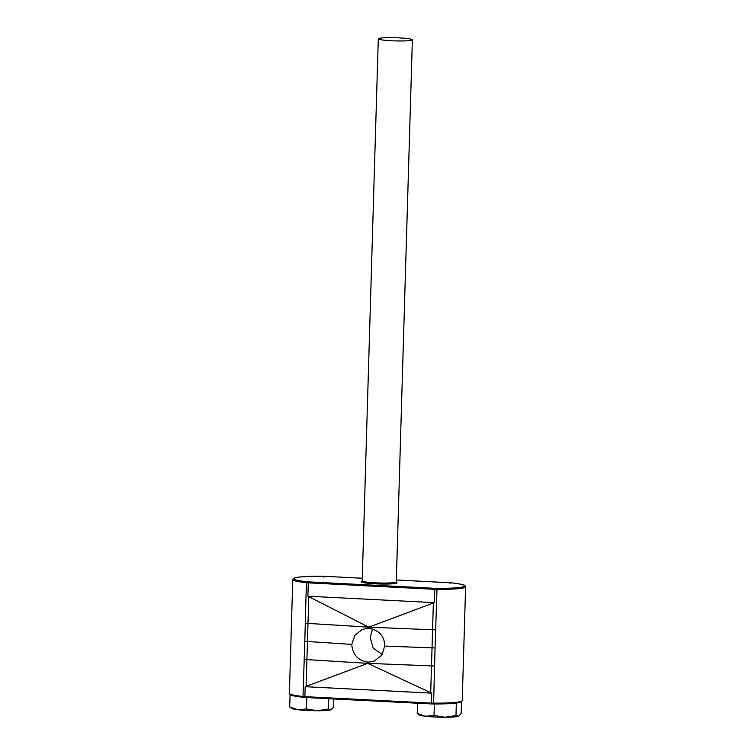 <?xml version="1.0" encoding="UTF-8"?>
<svg xmlns="http://www.w3.org/2000/svg" width="755" height="755" viewBox="0 0 755 755"><rect width="100%" height="100%" fill="white"/><g stroke="black" fill="none" stroke-linecap="round" stroke-linejoin="round"><path stroke-width="1.13" d="M461.494 701.782L461.145 713.551L458.502 716.287L455.973 715.495L444.94 717.25A19.894 1.859 -178.3 0 1 434.663 716.976A19.894 1.859 -178.3 0 1 425.575 716.259L417.232 713.513L417.534 703.226M458.502 716.287A19.894 1.859 -178.3 0 0 458.738 716.184L458.776 716.165A19.894 1.859 -178.3 0 1 458.738 716.184L458.502 716.287A19.894 1.859 -178.3 0 1 444.94 717.25L434.021 715.476L425.575 716.259A19.894 1.859 -178.3 0 1 419.506 715.023L417.232 713.513M333.842 698.951L333.606 707.039L330.973 709.785L328.444 708.983L317.411 710.748A19.894 1.859 -178.3 0 1 307.125 710.474A19.894 1.859 -178.3 0 1 298.036 709.757L289.693 707.01L290.09 694.619M331.237 709.662A19.894 1.859 -178.3 0 1 331.209 709.681L330.973 709.785A19.894 1.859 -178.3 0 1 317.411 710.748L306.483 708.964L298.036 709.757A19.894 1.859 -178.3 0 1 291.968 708.511L289.693 707.01M399.168 37.873A17.054 1.595 1.7 0 0 378.293 38.807A17.054 1.595 1.7 0 0 391.496 40.751A17.054 1.595 1.7 0 0 412.372 39.817A17.054 1.595 1.7 0 0 399.168 37.873M384.72 646.091L381.87 655.18L374.301 661.05L368.94 662.097A16.912 16.421 -110.6 0 1 366.552 661.975C357.445 659.879 352.519 654.028 351.773 644.411L354.916 635.238L362.4 629.377L367.553 628.405A16.912 16.421 69.4 0 1 369.941 628.528C379.623 630.642 384.55 636.493 384.72 646.091L435.05 647.941L436.994 589.353A9.098 0.849 -178.3 0 1 434.767 589.306L434.37 602.65L307.88 596.195L368.789 627.15L369.941 628.528M372.602 629.047L370.176 637.494L373.234 648.149L382.294 654.538M456.548 703.037L455.935 703.113M455.973 715.495L456.341 703.113M434.021 715.476L434.361 703.971M328.444 708.983L328.746 698.696M306.483 708.964L306.823 697.573M431.454 703.924L305.171 697.488L304.897 696.648L431.388 703.103L431.69 693.147L305.19 686.701L367.713 663.352L366.552 661.975M431.69 693.147L367.713 663.352L368.94 662.097M323.612 577.094L323.527 576.263L362.277 578.236L323.527 576.263A8.182 0.764 1.7 0 0 321.621 576.235A36.325 3.397 1.7 0 0 294.639 577.981A36.325 3.397 1.7 0 0 306.983 581.727A8.182 0.764 1.7 0 0 308.597 581.878L308.276 582.851A9.098 0.849 -178.3 0 1 306.379 582.69A37.231 3.482 -178.3 0 1 292.77 579.585L289.392 693.383A37.231 3.482 1.7 0 0 303 696.487L304.803 641.297L351.773 644.411M306.983 581.727A0.906 0.576 96.1 0 0 306.379 582.69L304.803 641.297M435.05 647.941L433.615 703.15A37.231 3.482 1.7 0 0 462.23 700.612L465.608 586.814A37.231 3.482 -178.3 0 1 436.994 589.353L436.805 588.353A36.325 3.397 1.7 0 0 463.796 586.607A36.325 3.397 1.7 0 0 451.443 582.851A8.182 0.764 1.7 0 0 449.829 582.709L396.347 579.982L451.518 582.86A0.906 0.576 96.1 0 0 451.443 582.851M430.709 692.486L432.577 629.764L368.789 627.15L367.553 628.405M434.72 666.023L367.713 663.352L306.917 659.606L306.134 686.135M305.18 623.205L307.993 623.413L306.917 659.606L304.105 659.36M305.105 697.478A8.182 0.764 -178.3 0 1 303.557 697.337A0.906 0.576 -83.9 0 1 303 696.487A9.098 0.849 1.7 0 0 304.897 696.648L305.19 686.701M434.37 602.65L368.789 627.15L307.993 623.413L308.776 596.884M433.361 603.245L432.577 629.764L435.786 629.868M308.597 581.878L434.899 588.324L434.767 589.306L308.276 582.851L307.88 596.195M431.388 703.103L431.473 703.924L433.379 703.962A8.182 0.764 -178.3 0 1 431.473 703.924L431.388 703.103A9.098 0.849 1.7 0 0 433.615 703.15L433.398 703.971C444.912 704.028 453.236 703.622 458.379 702.754L461.484 701.782L462.23 700.612M456.615 703.009A36.325 3.397 -178.3 0 1 455.812 703.113A36.325 3.397 -178.3 0 1 433.417 703.962M450.103 583.54L449.829 582.709L450.103 583.54M378.293 38.807L362.202 580.878A17.054 1.595 1.7 0 0 375.405 582.832A17.054 1.595 1.7 0 0 396.281 581.897L396.498 582.426L395.931 582.209A17.96 1.68 -178.3 0 1 392.76 583.794A17.96 1.68 -178.3 0 1 375.178 583.813A17.96 1.68 -178.3 0 1 362.494 581.19M434.899 588.324A8.182 0.764 1.7 0 0 436.805 588.353M321.621 576.235L303.887 576.65C294.969 577.386 294.865 577.783 293.516 578.405L292.77 579.585M289.392 693.383L290.071 694.609C291.373 694.874 288.25 695.44 303.482 697.337L431.464 703.934M323.536 576.263L321.602 576.225M451.518 582.86C466.75 584.757 463.627 585.323 464.929 585.587L465.608 586.814M412.372 39.817L396.281 581.897M362.542 581.208L361.956 581.397L362.202 580.878"/></g></svg>
